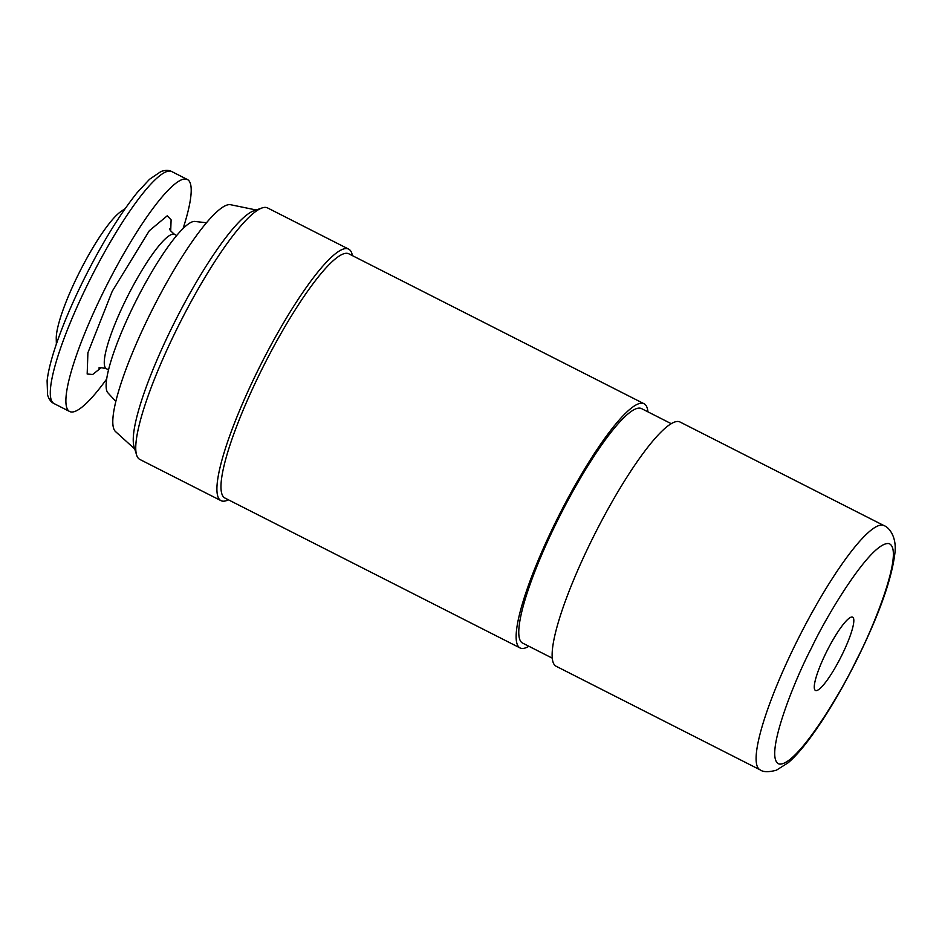 <?xml version="1.0" encoding="UTF-8"?>
<svg xmlns="http://www.w3.org/2000/svg" width="942" height="942" viewBox="0 0 942 942"><rect width="100%" height="100%" fill="white"/><g stroke="black" fill="none" stroke-linecap="round" stroke-linejoin="round"><path stroke-width="1.41" d="M228.4 499.813A141.041 26.093 -63.1 0 1 220.958 500.638A141.041 26.093 -63.1 0 1 259.026 368.11A141.041 26.093 -63.1 0 1 348.693 249.135A141.041 26.093 -63.1 0 1 352.402 255.623M220.958 500.638L139.828 459.437A141.041 26.093 -63.1 0 1 136.59 454.962A141.041 26.093 -63.1 0 1 177.897 326.909A141.041 26.093 -63.1 0 1 262.041 207.958A141.041 26.093 -63.1 0 1 267.563 207.935L348.693 249.135M136.59 454.962L134.047 446.673A134.682 24.916 -63.1 0 1 173.493 324.389A134.682 24.916 -63.1 0 1 253.845 210.796L262.041 207.958M134.765 449.016L115.477 431.53A127.347 23.55 -63.1 0 1 150.838 312.556A127.347 23.55 -63.1 0 1 230.66 204.732L256.153 209.984M115.807 401.386L107.918 392.849A96.343 17.816 -63.1 0 1 134.906 303.077A96.343 17.816 -63.1 0 1 194.97 221.452L206.51 222.771M183.066 228.576A130.09 24.056 116.9 0 0 187.434 179.522A130.09 24.056 116.9 0 0 104.739 289.265A130.09 24.056 116.9 0 0 69.626 411.501A130.09 24.056 116.9 0 0 106.658 379.037M56.367 344.054L56.249 338.661A75.313 13.93 -63.1 0 1 78.763 273.616A75.313 13.93 -63.1 0 1 120.729 211.691L125.156 208.606M101.3 367.639L92.634 374.492L87.17 374.009L87.912 352.755L112.251 291.243L149.319 230.731L167.252 215.8L171.103 219.839L170.702 230.978M760.041 769.814L556.063 666.218A136.931 25.328 -63.1 0 1 593.024 537.552A136.931 25.328 -63.1 0 1 680.077 422.04L884.055 525.636A136.931 25.328 116.9 0 0 797.003 641.149A136.931 25.328 116.9 0 0 760.041 769.814C763.114 772.134 768.554 772.275 776.385 770.215L788.23 762.714C795.024 756.826 802.396 748.49 810.332 737.716C825.981 716.367 841.489 690.38 856.843 659.753C879.027 614.879 891.709 579.354 894.9 553.178C897.019 536.445 888.624 527.096 884.055 525.636M552.224 658.128L522.551 643.056A131.456 24.315 -63.1 0 1 558.029 519.537A131.456 24.315 -63.1 0 1 641.608 408.64L671.281 423.712M826.534 651.84A41.083 7.595 -63.1 0 1 852.651 617.187A41.083 7.595 -63.1 0 1 841.559 655.785A41.083 7.595 -63.1 0 1 815.442 690.439A41.083 7.595 -63.1 0 1 826.534 651.84M520.066 647.943L224.914 498.035A136.931 25.328 -63.1 0 1 261.864 369.37A136.931 25.328 -63.1 0 1 348.917 253.857L644.081 403.753A136.931 25.328 116.9 0 0 557.028 519.278A136.931 25.328 116.9 0 0 520.066 647.943A136.931 25.328 116.9 0 0 528.874 646.271M647.931 411.854A136.931 25.328 116.9 0 0 644.081 403.753M98.863 368.157C98.863 367.345 101.383 367.545 106.434 368.758A75.313 13.93 -63.1 0 1 126.758 297.99A75.313 13.93 -63.1 0 1 174.635 234.452L176.731 235.524M69.626 411.501L54.035 403.576A130.09 24.056 -63.1 0 1 89.149 281.34A130.09 24.056 -63.1 0 1 171.844 171.609L187.434 179.522M856.584 659.73C841.418 692.205 796.532 766.894 779.093 764.021C763.161 758.145 794.53 679.9 811.509 647.896C826.676 615.42 871.562 540.732 888.989 543.605C904.932 549.492 873.564 627.737 856.584 659.73M106.434 368.758L108.518 369.817M169.69 228.694C169.065 229.224 170.714 231.143 174.635 234.452M54.035 403.576C51.08 402.21 48.937 399.337 47.571 394.933L47.1 380.756C48.113 372.008 50.738 361.175 54.966 348.257C61.948 327.098 71.71 303.889 84.274 278.62C102.266 242.848 119.893 214.199 137.132 192.674L149.519 179.298L160.976 171.515C165.345 169.996 168.971 170.019 171.844 171.609"/></g></svg>
